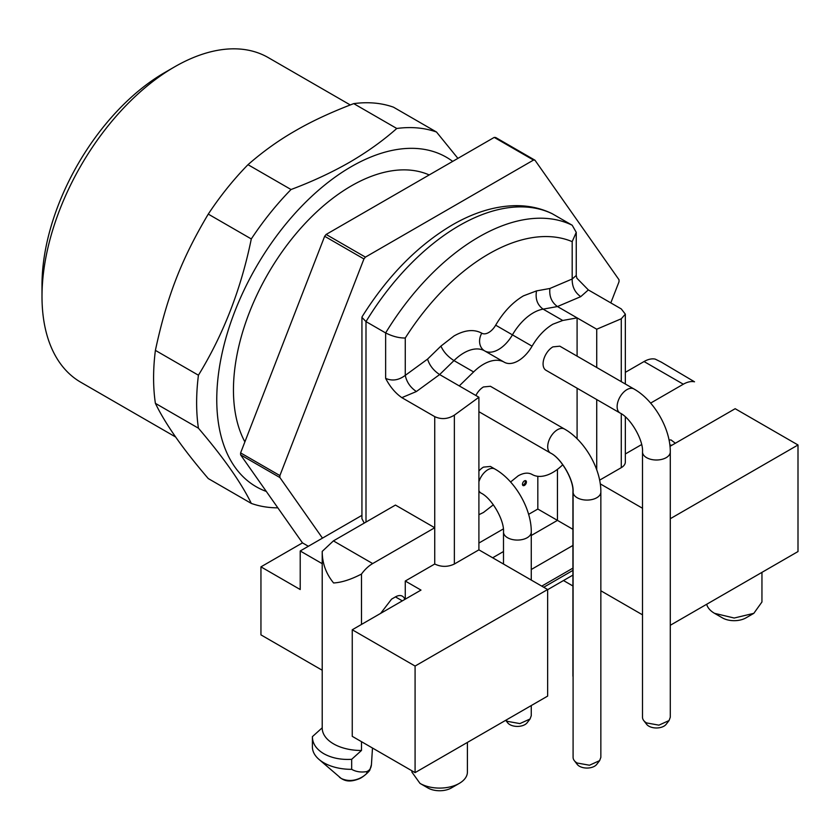 <?xml version="1.0" encoding="UTF-8"?>
<svg xmlns="http://www.w3.org/2000/svg" width="840" height="840" viewBox="0 0 840 840"><rect width="100%" height="100%" fill="white"/><g stroke="black" fill="none" stroke-linecap="round" stroke-linejoin="round"><path stroke-width="1.26" d="M350.28 104.958L268.264 57.603A187.446 108.224 120 0 0 174.541 66.895L174.541 66.895A187.446 108.224 120 0 0 42 296.468L42 285.127A173.565 100.212 -60 0 1 164.724 72.555L174.489 66.927M42 296.468A187.446 108.224 120 0 0 80.819 382.274L175.718 437.062M155.39 403.347C165.386 424.022 183.015 449.096 208.268 478.569L251.297 503.412C241.248 482.78 223.629 457.706 198.429 428.201L155.39 403.347A208.278 120.246 120 0 1 155.39 350.375C167.003 296.394 181.419 259.266 208.268 214.106A208.278 120.246 120 0 1 247.989 164.682C262.973 151.567 278.702 140.301 295.197 130.883C311.535 121.349 331.044 112.266 353.735 103.624A208.278 120.246 120 0 1 393.467 107.174L436.506 132.027L457.905 158.372M277.851 507.843A208.278 120.246 -60 0 1 251.297 503.412M198.429 428.201A208.278 120.246 -60 0 1 198.429 375.218L155.39 350.375M198.429 375.218C223.472 334.331 241.091 288.907 251.297 238.948L208.268 214.106M251.297 238.948A208.278 120.246 -60 0 1 291.029 189.525L247.989 164.682M291.029 189.525C312.123 181.619 331.632 172.536 349.577 162.278C367.353 151.903 383.082 140.637 396.774 128.478L353.735 103.624M396.774 128.478A208.278 120.246 -60 0 1 436.506 132.027M266.322 491.442A190.228 109.83 -60 0 1 224.542 343.077A190.228 109.83 -60 0 1 351.278 166.656A190.228 109.83 -60 0 1 452.676 161.385M429.198 174.941A166.625 96.201 120 0 0 351.278 185.923A166.625 96.201 120 0 0 244.892 441.872M240.608 454.87L240.608 452.907L279.888 475.577L279.888 477.54L240.608 454.87L302.474 542.881L308.364 546.273M324.66 236.282L326.13 234.444L365.411 257.124L363.93 258.951L324.66 236.282L240.608 452.907M326.13 234.444L494.235 137.403L495.705 137.529L534.975 160.209L533.505 160.072L494.235 137.403M279.888 477.54L322.476 538.135M363.93 258.951L279.888 475.577M365.411 257.124L533.505 160.072M610.817 302.894L619.028 281.736L619.028 279.772L534.975 160.209M559.839 346.185L552.899 346.878A13.881 8.011 -60 0 0 543.081 363.888A13.881 8.011 -60 0 0 545.948 370.241L619.994 412.986A13.881 8.011 -60 0 1 617.127 406.634A13.881 8.011 -60 0 1 617.159 405.699A13.881 8.011 -60 0 1 626.945 389.624A13.881 8.011 -60 0 1 633.885 388.941L559.839 346.185M646.579 722.936A13.881 8.011 180 0 1 643.724 720.542A13.881 8.011 180 0 1 642.505 717.266L642.505 451.983A13.881 8.011 0 0 0 646.579 457.653A13.881 8.011 0 0 0 647.409 458.094A13.881 8.011 0 0 0 666.215 457.653A13.881 8.011 0 0 0 670.278 451.983L670.278 717.266L669.071 720.542L658.917 725.151L646.579 722.936M643.724 720.542L646.643 724.322A10.678 6.163 0 0 0 648.848 726.17A10.678 6.163 0 0 0 663.947 726.17A10.678 6.163 0 0 0 666.141 724.322L669.071 720.542M478.905 411.695L550.578 453.075A13.881 8.011 -60 0 1 547.701 446.712A13.881 8.011 -60 0 1 547.732 445.778A13.881 8.011 -60 0 1 557.519 429.713A13.881 8.011 -60 0 1 564.459 429.019L490.413 386.274L483.473 386.957A13.881 8.011 -60 0 0 475.881 395.493M577.154 763.025A13.881 8.011 180 0 1 574.298 760.62A13.881 8.011 180 0 1 573.09 757.355L573.09 492.062A13.881 8.011 0 0 0 577.154 497.731A13.881 8.011 0 0 0 577.983 498.173A13.881 8.011 0 0 0 596.788 497.731A13.881 8.011 0 0 0 600.852 492.062L600.852 757.355L599.645 760.62L589.491 765.23L577.154 763.025M574.298 760.62L577.227 764.4A10.678 6.163 0 0 0 579.422 766.248A10.678 6.163 0 0 0 594.521 766.248A10.678 6.163 0 0 0 596.715 764.4L599.645 760.62M550.326 452.928A13.881 8.011 -60 0 0 550.41 452.981L545.948 450.408A13.881 8.011 -60 0 1 545.874 450.356M573.09 676.861A13.881 8.011 180 0 1 572.922 675.633L572.922 491.967A13.881 8.011 0 0 0 573.09 493.195M478.905 481.761A13.881 8.011 -60 0 1 487.925 469.697A13.881 8.011 -60 0 1 494.865 469.014L490.413 466.442L483.473 467.124A13.881 8.011 -60 0 0 478.905 471.051M505.722 720.3L507.633 722.768A10.678 6.163 0 0 0 509.828 724.605A10.678 6.163 0 0 0 524.937 724.605A10.678 6.163 0 0 0 527.131 722.768L530.061 718.988L519.897 723.597L507.56 721.381A13.881 8.011 180 0 1 505.88 720.206M530.051 718.988L531.258 715.712L531.269 705.548M361.935 515.351L300.216 550.977L300.216 589.533L260.946 566.853L302.474 542.881M260.946 566.853L260.946 634.872L322.214 670.247M300.216 550.977L322.214 563.682M364.235 523.089L361.935 518.679M365.999 522.071L365.999 321.594L361.935 317.394L362.135 316.691C387.629 276.024 417.69 245.438 452.33 224.921C473.424 212.73 494.015 206.325 514.111 205.695C527.803 205.359 540.425 207.995 551.985 213.591L572.187 225.225L576.25 232.355L572.187 241.637A180.506 104.213 120 0 0 488.723 253.953A180.506 104.213 120 0 0 405.269 338.006C399.157 338.111 392.616 336.42 385.633 332.934L365.999 321.594A194.387 112.235 -60 0 1 459.27 225.603A194.387 112.235 -60 0 1 552.542 213.896M478.905 549.843L454.367 564.018C447.815 567.126 441.273 567.126 434.731 564.018L405.269 581.028L420.987 590.09L352.254 629.769L352.254 736.344L415.086 772.622L547.638 696.098L547.638 589.523L478.905 549.843L478.905 397.247L439.635 374.567L416.378 391.534L401.835 397.645L434.731 416.64C441.284 419.654 447.836 419.16 454.367 415.149L478.905 397.247M572.922 585.984L563.482 580.545M361.483 741.678L361.483 750.466L351.666 759.318C340.925 759.927 331.632 758.048 323.778 753.69C316.25 749.196 312.449 743.516 312.396 736.649L322.214 727.797A38.882 22.449 180 0 0 322.214 728.018L322.214 551.397C322.214 563.21 326.014 573.731 333.596 582.96C341.544 582.529 350.837 579.569 361.483 574.067A27.773 16.034 -60 0 1 372.677 563.567L333.406 540.887L322.214 551.397M372.677 563.567L434.731 527.74L395.451 505.071L333.406 540.887M401.835 397.645C395.367 393.141 389.97 386.715 385.633 378.357L385.633 332.934A194.387 112.235 -60 0 1 478.905 236.943A194.387 112.235 -60 0 1 572.187 225.225M405.269 581.028L405.269 599.162M576.849 278.177L588.378 289.947L621.275 308.931L625.338 314.171L625.338 384.006M625.338 372.341L644.049 361.546A27.773 16.034 -60 0 1 655.242 359.121L661.721 362.355M669.995 446.334L735.168 408.702L798 444.98L798 551.554L670.278 625.286M642.505 614.827L600.852 590.783M352.254 629.769L415.086 666.057L547.638 589.523M415.086 666.057L415.086 772.622M467.407 742.413L467.407 772.054A27.773 16.034 180 0 1 459.27 783.395A27.773 16.034 180 0 1 420 783.395L411.873 772.054L411.863 770.763M312.396 746.655A38.882 22.449 0 0 0 312.396 746.886L312.396 736.649M312.396 746.886A38.882 22.449 0 0 0 318.864 759.287A38.882 22.449 0 0 0 323.778 762.762A38.882 22.449 0 0 0 351.666 769.335L351.666 759.318M361.483 750.466A38.882 22.449 180 0 1 333.596 743.894A38.882 22.449 180 0 1 322.214 728.018M380.646 613.379L391.577 599.141L395.451 596.894A13.881 8.011 -60 0 1 402.402 596.211A13.881 8.011 -60 0 1 404.817 599.424M341.135 778.386L318.864 759.287M434.731 416.64L434.731 564.018M427.56 359.111L440.927 346.101C443.468 351.803 447.815 356.632 453.978 360.602A41.654 24.045 -60 0 1 463.838 352.947A41.654 24.045 -60 0 1 484.659 350.889L504.294 362.219A41.654 24.045 120 0 0 483.473 364.287A41.654 24.045 120 0 0 473.613 371.942L453.978 360.602L439.635 374.567C433.534 370.534 429.513 365.389 427.56 359.111L405.269 375.365C406.665 382.064 410.372 387.45 416.378 391.534M405.269 338.006L405.269 375.365C398.727 380.279 392.185 381.266 385.633 378.357M361.483 624.446L361.483 574.067M341.082 778.407C355.751 785.274 368.298 772.758 366.818 772.832L369.883 769.86L371.427 764.704C371.081 768.254 369.495 770.553 366.671 771.614C360.99 772.538 355.981 771.782 351.666 769.335M371.427 764.704L372.488 748.03M440.927 346.101L454.02 335.947C464.793 329.899 474.054 328.986 481.782 333.197A13.881 8.011 120 0 0 495.673 325.175C503.402 312.039 512.663 302.264 523.436 295.858L536.529 290.892L549.896 288.477L572.187 279.006L576.25 275.478L576.25 232.355M572.187 241.637L572.187 279.006C572.029 286.587 574.875 292.467 580.724 296.656L557.456 306.548L596.726 329.217L621.275 318.78L625.338 314.171M588.325 289.937L580.724 296.656M625.338 416.903L625.338 461.99A13.881 8.011 180 0 1 621.275 467.659L599.624 480.155M625.338 417.69L625.874 417.386M650.633 403.095L683.319 384.216A27.773 16.034 -60 0 1 694.512 381.801L660.986 361.935M625.338 453.968L641.613 444.57M669.029 439.961L671.045 439.95L675.36 443.237M642.505 508.263L600.254 483.861M798 444.98L670.278 518.721M572.922 529.305L537.821 509.04L537.821 476.301M596.726 469.791L596.726 399.556M596.726 367.49L596.726 329.217M495.673 325.175L512.432 334.856A27.773 16.034 120 0 1 498.55 349.514A27.773 16.034 120 0 1 484.659 350.889L504.294 362.219A27.773 16.034 120 0 0 518.186 360.843A27.773 16.034 120 0 0 532.067 346.185C537.863 336.336 544.813 329.007 552.899 324.198L562.748 320.471L577.091 317.887L577.091 356.149M577.091 388.217L577.091 438.784M753.816 613.337L745.962 617.873A16.663 9.618 0 0 1 722.4 617.873L722.4 617.873A16.663 9.618 0 0 0 722.4 617.873L714.546 613.337L734.181 618.03L753.816 613.337L761.943 601.997L761.953 572.365M714.546 613.337A27.773 16.034 180 0 1 706.692 604.264M473.613 371.942L459.27 385.906M493.364 504.788L483.473 512.474L478.905 514.7M510.573 481.992L518.186 475.829C523.572 472.805 528.202 472.353 532.067 474.453A41.654 24.045 120 0 0 552.899 472.395A41.654 24.045 120 0 0 562.748 464.741L562.79 464.709M427.844 787.92A16.663 9.618 0 0 0 427.854 787.931L420 783.395M427.854 787.931L427.854 787.931A16.663 9.618 0 0 0 451.416 787.931L459.27 783.395M366.671 771.614L366.818 772.832M549.896 288.477C549.098 296.342 551.618 302.358 557.456 306.548L543.113 309.141L562.748 320.471M536.529 290.892C535.154 298.862 537.348 304.941 543.113 309.141A41.654 24.045 -60 0 0 533.253 312.869A41.654 24.045 -60 0 0 512.432 334.856L532.067 346.185M525.252 480.617A2.772 1.607 -60 0 1 523.467 484.848L522.659 485.111M524.444 480.879A2.772 1.607 -60 0 1 525.83 480.743A2.772 1.607 -60 0 1 526.26 482.969A2.772 1.607 -60 0 1 524.444 485.415A2.772 1.607 -60 0 1 523.058 485.552A2.772 1.607 -60 0 1 522.627 483.326A2.772 1.607 -60 0 1 524.444 480.879M478.905 491.862L480.984 493.059A13.881 8.011 -60 0 1 478.905 490.728M480.984 493.059C491.62 498.005 504.536 520.37 503.496 532.056A13.881 8.011 0 0 0 507.56 537.726A13.881 8.011 0 0 0 508.389 538.157A13.881 8.011 0 0 0 527.194 537.726A13.881 8.011 0 0 0 531.269 532.056L531.269 580.073M395.451 596.894L402.329 600.863M543.711 587.265L572.922 570.392M572.922 568.124L541.748 586.131M454.367 415.149L454.367 564.018M621.275 318.78L621.275 381.665M621.275 413.774L621.275 467.659M683.319 384.216L644.049 361.546M557.456 469.35L557.456 520.37L531.269 535.49M531.269 569.499L572.922 545.454M503.496 551.523L492.66 557.781M669.837 444.938A47.051 27.164 0 0 0 671.853 445.253M537.821 509.04L528.612 514.353M503.328 528.948L478.905 543.05M484.659 350.889A13.881 11.34 120 0 1 481.782 333.197M164.724 72.555L174.541 66.895M619.994 412.986C630.63 417.931 643.545 440.296 642.505 451.983M633.885 388.941C654.066 400.239 670.582 428.852 670.278 451.983M550.578 453.075C561.204 458.02 574.119 480.386 573.09 492.062M564.459 429.019C584.64 440.328 601.157 468.941 600.852 492.062M550.41 452.981C561.047 457.926 573.951 480.291 572.922 491.967M494.865 469.014C515.046 480.312 531.562 508.925 531.269 532.056M503.496 532.056L503.496 564.039M361.935 518.668L361.935 317.394M547.638 589.691L572.922 575.096M576.923 278.292L576.208 275.447M371.427 764.747L371.774 759.423M369.883 769.86C370.251 770.417 363.993 776.706 359.552 778.627C348.59 783.058 343.98 780.413 339.518 777.304"/></g></svg>
